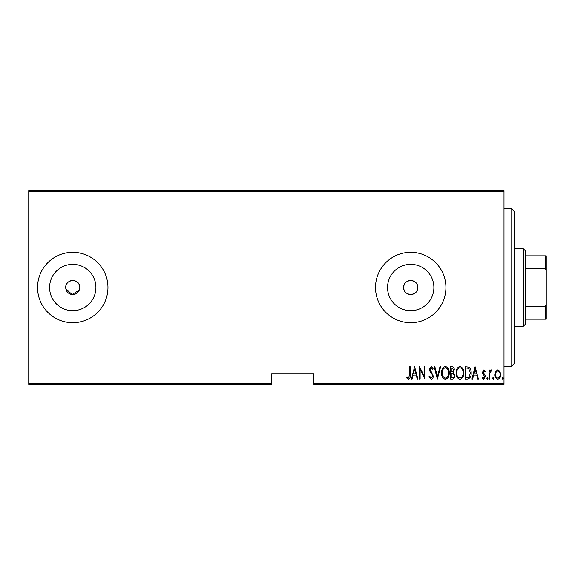 <?xml version="1.0" encoding="UTF-8"?>
<svg xmlns="http://www.w3.org/2000/svg" width="575" height="575" viewBox="0 0 575 575"><rect width="100%" height="100%" fill="white"/><g stroke="black" fill="none" stroke-linecap="round" stroke-linejoin="round"><path stroke-width="0.86" d="M79.659 288.88L79.796 287.5A7.044 7.044 0 0 0 72.752 280.456A7.044 7.044 0 0 0 65.715 287.5A7.044 7.044 0 0 0 72.752 294.544A7.044 7.044 0 0 0 79.796 287.5C80.234 278.429 65.291 278.401 65.715 287.5M417.752 287.5A7.044 7.044 0 0 0 410.715 280.456A7.044 7.044 0 0 0 403.672 287.5C403.24 296.585 418.19 296.585 417.752 287.5C418.19 278.429 403.247 278.401 403.672 287.5A7.044 7.044 0 0 0 410.715 294.544A7.044 7.044 0 0 0 417.752 287.5M433.881 287.5A23.165 23.165 0 0 0 410.715 264.335A23.165 23.165 0 0 0 387.55 287.5A23.165 23.165 0 0 0 410.715 310.665A23.165 23.165 0 0 0 433.881 287.5M95.917 287.5A23.165 23.165 0 0 0 72.752 264.335A23.165 23.165 0 0 0 49.594 287.5A23.165 23.165 0 0 0 72.752 310.665A23.165 23.165 0 0 0 95.917 287.5M107.956 287.5A35.204 35.204 0 0 0 72.752 252.296A35.204 35.204 0 0 0 37.547 287.5A35.204 35.204 0 0 0 72.752 322.704A35.204 35.204 0 0 0 107.956 287.5M445.92 287.5A35.204 35.204 0 0 0 410.715 252.296A35.204 35.204 0 0 0 375.511 287.5A35.204 35.204 0 0 0 410.715 322.704A35.204 35.204 0 0 0 445.92 287.5M504.002 383.252L504.002 384.308L313.9 384.308L313.9 383.252L504.002 383.252L504.002 191.748L28.75 191.748L28.75 190.692L504.002 190.692L504.002 191.748M28.75 383.252L271.659 383.252L271.659 384.308L28.75 384.308L28.75 191.748M495.751 371.357L497.849 369.869L499.934 371.349L500.688 374.555C500.818 376.92 499.876 378.465 497.849 379.191C495.815 378.465 494.867 376.92 495.003 374.555L495.751 371.357M489.16 379.033L489.16 370.027L489.785 370.027L489.785 371.349L491.215 369.869L491.841 370.178L489.922 372.916L489.785 379.033L489.16 379.033M483.934 369.869L485.365 371.148L484.919 371.924L483.913 370.976L483.151 372.183L485.106 375.195L485.365 376.589L483.769 379.191L482.202 377.969L482.641 377.135L483.747 378.084L484.732 376.632L482.77 373.621L482.518 372.233L483.934 369.869M467.41 379.033L465.146 379.033L465.146 366.706L468.941 367.152C470.587 368.712 471.327 370.667 471.148 373.024C471.442 376.266 470.199 378.271 467.41 379.033M450.613 379.033L450.613 366.706L451.993 366.706C453.603 366.972 454.351 367.993 454.243 369.761L453.431 372.384L454.875 375.533C454.983 377.394 454.214 378.558 452.568 379.033L450.613 379.033M437.345 379.033L434.183 366.706L434.872 366.706L437.424 376.654L439.968 366.706L440.658 366.706L437.345 379.033M420.124 379.033L419.491 379.033L419.491 366.706L424.393 376.424L424.393 366.706L425.018 366.706L425.018 379.033L420.124 369.337L420.124 379.033M409.544 374.907L409.544 366.706L410.176 366.706L410.176 375.029C410.543 377.049 409.975 378.487 408.466 379.349L406.698 377.926L407.086 376.977L408.516 378.084L409.544 374.907M313.9 383.252L313.9 373.75L271.659 373.75L271.659 383.252M414.597 366.706L417.91 379.033L417.227 379.033L416.214 375.08L413.137 375.08L412.124 379.033L411.434 379.033L414.597 366.706M431.171 379.349L428.972 376.654L429.59 376.028L431.185 378.084L432.601 375.993L432.342 374.785L429.848 371.148L429.446 369.272L431.192 366.39L433.076 368.482L432.486 369.236L431.113 367.655L430.078 369.215L433.234 376.014C433.32 377.703 432.63 378.817 431.171 379.349M441.607 372.923C441.392 369.696 442.642 367.518 445.352 366.39C448.133 367.447 449.413 369.603 449.19 372.866C449.406 376.1 448.141 378.257 445.409 379.349C442.678 378.285 441.406 376.143 441.607 372.923M456.14 372.923C455.925 369.696 457.175 367.518 459.885 366.39C462.667 367.447 463.946 369.603 463.723 372.866C463.939 376.1 462.674 378.257 459.942 379.349C457.211 378.285 455.939 376.143 456.14 372.923M475.094 366.706L478.414 379.033L477.724 379.033L476.711 375.08L473.642 375.08L472.628 379.033L471.938 379.033L475.094 366.706M486.788 378.163L487.42 377.135L488.053 378.163L487.42 379.191L486.788 378.163M492.631 378.163L493.264 377.135L493.896 378.163L493.264 379.191L492.631 378.163M502.112 378.163L502.744 377.135L503.377 378.163L502.744 379.191L502.112 378.163M65.852 288.873L72.062 294.508L79.257 290.195M415.89 373.815L414.676 369.085L413.461 373.815L415.89 373.815M448.558 372.866C448.708 370.235 447.652 368.496 445.388 367.655C443.131 368.532 442.082 370.286 442.24 372.916C442.089 375.533 443.138 377.257 445.388 378.084C447.666 377.257 448.723 375.511 448.558 372.866M452.108 367.971L451.246 367.971L451.246 371.924L451.677 371.924C452.985 371.867 453.632 371.155 453.61 369.783L452.108 367.971M451.67 373.189L451.246 373.189L451.246 377.768L452.18 377.768C453.553 377.71 454.243 376.963 454.243 375.533L452.999 373.333L451.67 373.189M463.091 372.866C463.242 370.235 462.185 368.496 459.921 367.655C457.664 368.532 456.615 370.286 456.773 372.916C456.622 375.533 457.671 377.257 459.921 378.084C462.199 377.257 463.256 375.511 463.091 372.866M465.779 367.971L465.779 377.768L468.74 377.452L470.515 373.024L468.567 368.316L465.779 367.971M476.387 373.815L475.173 369.085L473.965 373.815L476.387 373.815M500.056 374.562C500.149 372.744 499.409 371.551 497.842 370.976C496.275 371.551 495.542 372.744 495.636 374.562C495.535 376.373 496.275 377.545 497.842 378.084C499.416 377.545 500.149 376.373 500.056 374.562M511.046 208.294L514.567 211.808L514.567 363.192L511.046 366.706L511.046 208.294L504.002 208.294M523.365 248.774L525.126 250.535L525.126 324.465L523.365 326.226L523.365 248.774L514.567 248.774M525.126 255.818L546.25 255.818L546.25 319.183L545.193 319.183L545.193 306.54L546.25 304.398M525.126 306.54L545.193 306.54M546.25 270.602L545.193 268.46L545.193 255.818M525.126 268.46L545.193 268.46M525.126 319.183L545.193 319.183M511.046 366.706L504.002 366.706M523.365 326.226L514.567 326.226"/></g></svg>
